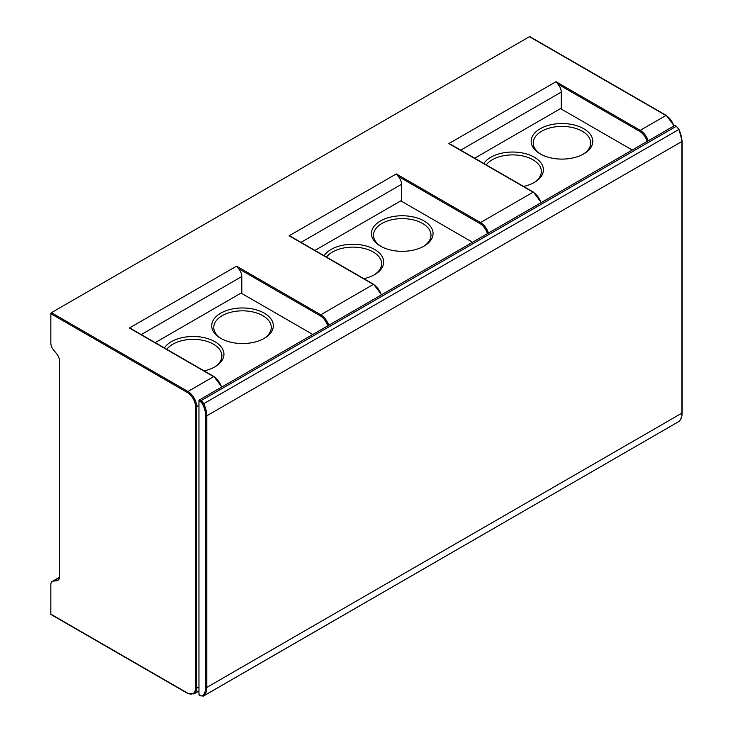 <?xml version="1.0" encoding="UTF-8"?>
<svg xmlns="http://www.w3.org/2000/svg" width="733" height="733" viewBox="0 0 733 733"><rect width="100%" height="100%" fill="white"/><g stroke="black" fill="none" stroke-linecap="round" stroke-linejoin="round"><path stroke-width="1.1" d="M198.955 400.869L198.955 694.637L200.402 695.47A4.105 2.373 -120 0 0 202.684 695.516A19.333 11.16 -120 0 0 205.634 687.426L205.634 415.794A19.333 11.16 -120 0 0 202.684 404.295A4.105 2.373 -120 0 0 200.402 401.711L198.955 400.869A0.825 0.476 -60 0 1 199.532 399.87L674.653 125.554A0.825 0.476 -60 0 1 675.24 125.893M199.532 694.966A0.825 0.476 -60 0 1 198.955 694.637M673.884 126.003A12.324 7.11 -120 0 0 665.949 115.493L640.239 130.337L556.026 81.711L557.969 84.176A8.219 4.746 60 0 1 561.249 92.101L561.249 109.043M541.018 202.711A12.324 7.11 -120 0 0 533.083 192.202L480.518 222.557L396.296 173.932L398.248 176.396A8.219 4.746 60 0 1 401.519 184.322L401.519 201.263M132.508 329.813L129.402 328.017L236.567 266.152L238.518 268.617A8.219 4.746 60 0 1 241.789 276.543L241.789 293.475M451.968 145.381L448.862 143.576L556.026 81.711M674.177 125.838L666.352 115.457A0.825 0.476 -60 0 0 665.949 115.493L529.446 36.687L51.42 312.679A0.825 0.476 -60 0 0 50.843 313.687L50.843 343.191A7.11 4.105 -120 0 0 53.353 349.678L56.652 353.773A8.219 4.746 -120 0 1 59.556 361.259L59.556 576.642A8.219 4.746 -120 0 1 57.852 580.399A8.219 4.746 -120 0 1 56.652 580.774L58.777 579.546M292.238 237.593L289.132 235.797L396.296 173.932M51.42 614.492A0.825 0.476 -60 0 1 50.843 614.153L50.843 584.641A7.11 4.105 -120 0 1 52.318 581.388A7.11 4.105 -120 0 1 53.353 581.067L56.652 580.774M529.446 36.687A0.825 0.476 -60 0 1 530.032 37.026M312.799 334.477L241.065 293.063L155.194 342.632M164.366 347.928A30.804 17.784 180 0 1 214.925 341.688A30.804 17.784 180 0 1 214.925 366.83A30.804 17.784 180 0 1 204.113 370.88M264.301 313.183A30.804 17.784 180 0 1 264.301 338.334A30.804 17.784 180 0 1 220.734 338.334L220.734 338.334A30.804 17.784 180 0 1 220.734 313.183A30.804 17.784 180 0 1 264.301 313.183M221.485 338.747A28.752 16.602 180 0 1 213.77 327.431A28.752 16.602 180 0 1 231.518 312.093A28.752 16.602 180 0 1 262.845 315.694A28.752 16.602 180 0 1 271.265 327.431A28.752 16.602 180 0 1 263.55 338.747M166.776 349.32A28.752 16.602 180 0 1 213.477 344.198A28.752 16.602 180 0 1 221.897 355.936A28.752 16.602 180 0 1 214.183 367.251M472.528 242.256L400.795 200.842L314.924 250.42M324.087 255.707A30.804 17.784 180 0 1 374.655 249.467A30.804 17.784 180 0 1 374.655 274.618A30.804 17.784 180 0 1 363.843 278.659M424.031 220.963A30.804 17.784 180 0 1 424.031 246.114A30.804 17.784 180 0 1 380.464 246.114L380.464 246.114A30.804 17.784 180 0 1 380.464 220.963A30.804 17.784 180 0 1 424.031 220.963M381.215 246.526A28.752 16.602 180 0 1 373.5 235.211A28.752 16.602 180 0 1 391.248 219.882A28.752 16.602 180 0 1 422.575 223.473A28.752 16.602 180 0 1 430.995 235.211A28.752 16.602 180 0 1 423.28 246.526M326.506 257.1A28.752 16.602 180 0 1 373.207 251.978A28.752 16.602 180 0 1 381.627 263.715A28.752 16.602 180 0 1 373.912 275.031M632.258 150.036L560.525 108.621L474.654 158.2M483.817 163.486A30.804 17.784 180 0 1 534.384 157.247A30.804 17.784 180 0 1 534.384 182.398A30.804 17.784 180 0 1 523.573 186.439M583.761 128.742A30.804 17.784 180 0 1 583.761 153.893A30.804 17.784 180 0 1 540.194 153.893L540.194 153.893A30.804 17.784 180 0 1 540.194 128.742A30.804 17.784 180 0 1 583.761 128.742M540.945 154.315A28.752 16.602 180 0 1 533.23 142.99A28.752 16.602 180 0 1 550.978 127.661A28.752 16.602 180 0 1 582.304 131.253A28.752 16.602 180 0 1 590.725 142.99A28.752 16.602 180 0 1 583.01 154.315M486.236 164.879A28.752 16.602 180 0 1 532.937 159.757A28.752 16.602 180 0 1 541.357 171.495A28.752 16.602 180 0 1 533.633 182.81M557.969 84.176L639.662 131.344A11.499 6.643 60 0 1 647.166 141.432M398.248 176.396L479.932 223.556A11.499 6.643 60 0 1 487.436 233.653M238.518 268.617L320.202 315.776A11.499 6.643 60 0 1 327.706 325.864M639.662 131.344A0.825 0.476 120 0 1 640.239 130.337A12.324 7.11 60 0 1 648.183 140.837M561.249 92.101L460.718 150.146M214.201 376.982A0.825 0.476 120 0 0 213.624 376.643L129.402 328.017M221.558 387.152A12.324 7.11 60 0 0 213.624 376.643L187.923 391.486L51.42 312.679M541.311 202.546L533.487 192.165A0.825 0.476 -60 0 0 533.083 192.202L448.862 143.576M381.288 294.932A12.324 7.11 -120 0 0 373.354 284.422L289.132 235.797M381.581 294.767L373.757 284.386A0.825 0.476 -60 0 0 373.354 284.422L320.788 314.769A0.825 0.476 120 0 0 320.202 315.776M236.567 266.152L320.788 314.769A12.324 7.11 60 0 1 328.723 325.278M241.789 276.543L141.258 334.587M401.519 184.322L300.988 242.366M488.453 233.057A12.324 7.11 60 0 0 480.518 222.557A0.825 0.476 120 0 0 479.932 223.556M50.843 614.153L187.336 692.96A11.499 6.643 -120 0 0 195.473 688.26L195.473 406.577A11.499 6.643 -120 0 0 187.336 392.485L50.843 313.687M187.336 392.485A0.825 0.476 -60 0 1 187.923 391.486A12.324 7.11 -120 0 1 196.627 406.577L196.627 688.26L198.955 686.922M53.353 581.067L59.501 577.522M198.955 691.091L194.08 693.904A12.324 7.11 -120 0 0 196.627 688.26A0.825 0.476 0 0 1 195.473 688.26M187.336 692.96A0.825 0.476 120 0 0 187.511 693.336L194.08 693.904M195.473 406.577A0.825 0.476 0 0 0 196.627 406.577L198.955 405.23M200.402 695.47A0.825 0.476 120 0 0 200.576 695.846L203.453 696.057A4.929 2.85 -120 0 0 203.719 695.864A20.148 11.636 -120 0 0 206.798 687.426L206.798 415.794A20.148 11.636 -120 0 0 203.719 403.81A4.929 2.85 -120 0 0 200.989 400.704L199.532 399.87M200.402 401.711A0.825 0.476 -60 0 1 200.989 400.704L676.11 126.397A4.929 2.85 60 0 1 678.84 129.503L202.684 404.295M674.653 125.554L676.11 126.397A0.825 0.476 120 0 1 676.522 126.351L678.84 129.503A20.148 11.636 60 0 1 681.919 141.487L681.919 413.119A20.148 11.636 60 0 1 678.84 421.548A4.929 2.85 60 0 1 678.575 421.741A4.929 2.85 60 0 1 678.272 421.878M676.687 126.727A0.825 0.476 120 0 0 676.522 126.351L675.066 125.517M679.015 421.393A0.825 0.669 -131.4 0 1 678.84 421.548L203.719 695.864A0.825 0.669 48.6 0 1 202.684 695.516M205.634 687.426A0.825 0.476 0 0 0 206.798 687.426L681.919 413.119A0.825 0.476 180 0 0 682.157 412.78C682.13 416.646 681.058 419.551 678.932 421.484L203.453 696.057M205.634 415.794A0.825 0.476 0 0 0 206.798 415.794L681.919 141.487A0.825 0.476 180 0 0 682.157 141.148L682.157 412.78A0.825 0.476 180 0 0 681.919 412.441M678.969 129.32L682.157 141.148A0.825 0.476 180 0 0 681.919 140.818M373.757 284.386L290.937 236.567M533.487 192.165L450.667 144.346M666.352 115.457L529.858 36.65M59.529 577.219L52.318 581.388M131.207 328.787L214.027 376.606L221.852 386.978M51.008 614.529L187.511 693.336M199.129 695.012L200.576 695.846"/></g></svg>
